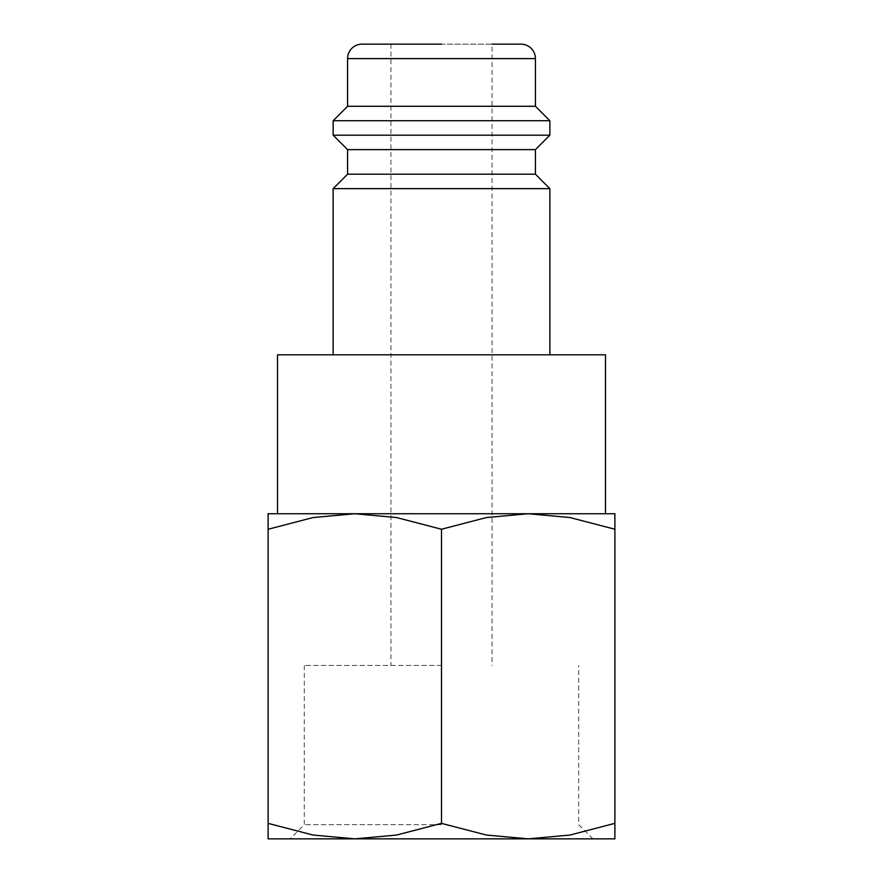 <?xml version="1.0" encoding="UTF-8"?>
<svg xmlns="http://www.w3.org/2000/svg" width="883" height="883" viewBox="0 0 883 883"><rect width="100%" height="100%" fill="white"/><g stroke="black" fill="none" stroke-linecap="round" stroke-linejoin="round"><path stroke-width="0.66" stroke-dasharray="4.42 3.31" d="M333.134 188.642L549.866 188.642M605.495 354.8L277.505 354.8M347.582 174.194L535.418 174.194M347.582 149.624L535.418 149.624M333.134 135.176L549.866 135.176M333.134 120.728L549.866 120.728M347.582 106.28L535.418 106.28M268.112 513.74L354.8 513.74L313.046 517.548L268.112 529.237L268.112 823.364C268.112 844.093 268.112 844.093 268.112 823.331L313.046 835.053L354.8 838.85L396.566 835.053L441.5 823.364L486.434 835.053L528.2 838.85L569.954 835.053L614.888 823.364C614.888 844.093 614.888 844.093 614.888 823.331L614.888 529.237C614.888 508.498 614.888 508.498 614.888 529.259L569.954 517.548L528.2 513.74L486.434 517.548L441.5 529.237L396.566 517.548L354.8 513.74L441.5 513.74L277.505 513.74L614.888 513.74M268.112 838.85L614.888 838.85M441.5 824.667L304.293 824.667L441.5 824.667M441.5 665.462L304.293 665.462L441.5 665.462M441.5 44.15L390.926 44.15L492.074 44.15L492.074 665.462M441.5 513.74L605.495 513.74L441.5 513.74M268.112 529.259C268.112 508.498 268.112 508.498 268.112 529.259M441.5 529.237L441.5 823.364M441.5 354.8L549.866 354.8L441.5 354.8M362.03 44.15L520.97 44.15M347.582 58.598L535.418 58.598M592.89 838.85L578.707 824.667L578.707 665.462M390.926 44.15L390.926 665.462M304.293 665.462L304.293 824.667L290.11 838.85"/><path stroke-width="1.32" d="M535.418 174.194L347.582 174.194L347.582 149.624L535.418 149.624L535.418 174.194L549.866 188.642L333.134 188.642L333.134 354.8M492.074 44.15L520.97 44.15A14.448 14.448 0 0 1 535.418 58.598L535.418 106.28L549.866 120.728L549.866 135.176L333.134 135.176L347.582 149.624M549.866 120.728L333.134 120.728L333.134 135.176M535.418 106.28L347.582 106.28L333.134 120.728M441.5 44.15L362.03 44.15A14.448 14.448 0 0 0 347.582 58.598L347.582 106.28M277.505 513.74L277.505 354.8L605.495 354.8L605.495 513.74M614.888 513.74L528.2 513.74L569.954 517.548L614.888 529.237C614.888 508.498 614.888 508.498 614.888 529.259L614.888 823.364C614.888 844.093 614.888 844.093 614.888 823.331L569.954 835.053L528.2 838.85L486.434 835.053L441.5 823.364L396.566 835.053L354.8 838.85L313.046 835.053L268.112 823.364C268.112 844.093 268.112 844.093 268.112 823.331L268.112 529.237C268.112 508.498 268.112 508.498 268.112 529.259L313.046 517.548L354.8 513.74L396.566 517.548L441.5 529.237L486.434 517.548L528.2 513.74L268.112 513.74M614.888 838.85L268.112 838.85M441.5 529.237L441.5 823.364M535.418 58.598L347.582 58.598M347.582 174.194L333.134 188.642M535.418 149.624L549.866 135.176M549.866 188.642L549.866 354.8"/></g></svg>
